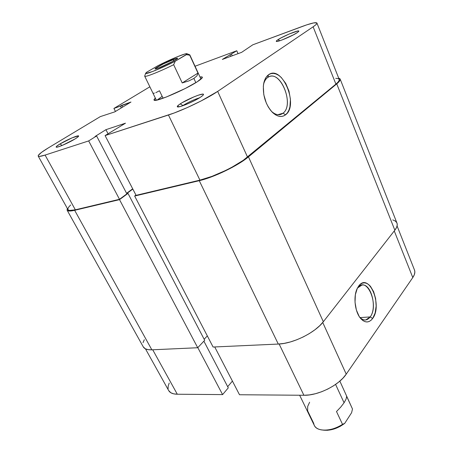 <?xml version="1.0" encoding="UTF-8"?>
<svg xmlns="http://www.w3.org/2000/svg" width="453" height="453" viewBox="0 0 453 453"><rect width="100%" height="100%" fill="white"/><g stroke="black" fill="none" stroke-linecap="round" stroke-linejoin="round"><path stroke-width="0.68" d="M357.745 287.842L357.026 288.901L357.745 287.842L361.8 285.118C370.979 282.763 377.496 307.746 370.197 316.919L372.655 318.476C368.889 323.204 364.79 323.08 360.356 318.108C354.909 311.596 353.244 296.811 357.049 288.855L358.753 285.945L357.281 288.351L355.356 294.733L355.033 302.349L356.369 309.977L359.155 316.398L360.956 318.827L362.932 320.599L365.005 321.658L367.094 321.964L369.11 321.511L370.99 320.333L372.655 318.476L375.112 313.063L376.149 306.098L375.633 298.606L373.634 291.67L370.441 286.29L368.532 284.456L366.505 283.284L364.439 282.842L362.4 283.142L360.48 284.19L358.753 285.945C368.935 271.874 382.881 305.339 372.655 318.476L370.197 316.919L365.747 319.971C363.612 320.237 361.556 319.263 359.586 317.06C363.448 321.018 366.987 320.973 370.197 316.919L360.09 317.604L370.197 316.919C379.416 305.169 366.862 275.197 357.745 287.842M397.088 225.979L414.489 270.028C415.305 272.157 414.738 274.671 412.785 277.559L394.263 230.951L412.785 277.559L346.228 374.15C338.974 385.26 318.102 395.695 303.901 395.271L239.507 394.744L214.722 346.958L239.507 394.744L303.901 395.271L279.127 344.014L303.901 395.271L309.467 394.903L315.458 393.714L321.624 391.754L327.706 389.099L333.436 385.86L338.567 382.179L342.887 378.221L346.228 374.15L412.785 277.559L414.348 274.637L414.852 271.953L414.478 269.994M169.224 383.034L168.171 386.092L168.08 388.804M168.675 390.565L170.866 392.768L173.669 393.844L177.293 394.229L222.599 394.603L228.295 387.842L203.884 341.16L228.295 387.842L222.599 394.603L197.802 347.632L222.599 394.603L177.293 394.229L152.718 349.784L177.293 394.229C172.91 394.144 170.045 392.938 168.697 390.599L145.47 348.855M227.689 386.681L232.417 381.081L227.689 386.681M346.228 374.15L322.74 322.485L346.228 374.15M396.958 223.063L397.253 224.852L396.601 227.383L394.846 230.203L323.334 321.743L319.654 325.769L314.96 329.756L309.433 333.521L303.312 336.902L296.857 339.75L290.35 341.953L284.076 343.402L278.289 344.059L213.103 347.032L278.289 344.059C292.972 343.685 315.231 332.638 323.334 321.743L248.454 156.863L336.749 83.867L394.846 230.203L323.334 321.743L248.454 156.863C238.216 165.577 213.827 177.395 199.252 180.679L134.654 196.041L135.945 195.073L134.654 196.041L213.103 347.032L134.654 196.041L199.252 180.679L278.289 344.059L199.252 180.679L211.619 176.806L218.522 174.026L232.27 167.367L243.986 160.226L336.749 83.867L394.846 230.203C396.998 227.4 397.706 225.028 396.97 223.091L340.129 79.003C340.514 80.045 339.388 81.665 336.749 83.867L338.991 81.738L340.095 80.034L340.027 78.811L338.663 78.063L340.129 79.003M74.649 210.305C70.289 211.313 67.774 211.257 67.095 210.135L67.293 208.363L67.248 210.345L68.635 210.951L74.649 210.305L151.846 349.824L74.649 210.305L119.513 199.637L74.649 210.305M67.106 210.152L143.273 346.885C144.501 349.003 147.361 349.982 151.846 349.824L197.712 347.734L119.513 199.637L127.989 193.397L204.699 340.294L197.712 347.734L119.513 199.637L127.989 193.397L126.778 193.691L127.989 193.397L204.699 340.294L197.712 347.734L151.846 349.824L148.148 349.654L145.345 348.793L143.25 346.851M126.715 193.567L132.831 189.071L126.715 193.567M207.321 335.905L204.161 339.257L207.321 335.905M396.8 222.712L395.276 221.036L392.768 219.881M144.314 339.722L143.023 342.655M293.663 34.722L282.281 39.87L293.663 34.722M277.955 39.705C283.312 36.053 299.58 29.405 298.85 31.2L297.27 32.622L298.742 31.416L298.833 31.081L297.729 31.019L289.224 33.992L280.934 37.961L276.981 40.402L276.251 41.297L277.23 41.421L279.801 40.747L277.955 39.705L279.801 40.747L283.589 39.366L292.349 35.408L297.27 32.622C292.372 36.019 276.942 42.463 276.319 41.393C276.047 41.172 276.59 40.606 277.955 39.705M199.575 97.786C193.918 99.586 188.374 102.163 182.938 105.515L180.232 103.884C187.349 99.065 204.252 92.236 203.493 94.524C203.408 95.028 202.485 95.866 200.73 97.05L203.04 95.238L203.471 94.632L202.814 94.122L198.448 95.147L193.952 96.863L182.021 102.769L178.81 104.875L177.304 106.761L180.215 106.557L186.642 104.275L194.394 100.679L200.73 97.05C194.297 101.472 178.425 108.108 177.389 106.834C176.908 106.444 177.853 105.458 180.232 103.884L182.938 105.515C188.374 102.163 193.918 99.586 199.575 97.786M73.782 139.694L62.174 145.424L59.943 143.986C66.693 139.824 79.139 134.552 78.652 136.081C78.562 136.563 77.344 137.525 75 138.969L77.616 137.208L78.516 135.883L72.197 137.803L59.943 143.986L56.5 146.415L56.2 147.163L57.61 147.049L62.457 145.317L75 138.969C68.788 142.837 56.925 148.001 56.2 147.163C55.815 146.812 57.061 145.753 59.943 143.986L62.174 145.424L73.782 139.694M282.972 113.227C295.101 104.751 279.756 68.109 267.666 77.486L268.521 74.773C282.038 64.388 299.082 105.289 285.617 114.773L282.972 113.227L277.87 114.694L282.972 113.227L281.126 114.298C278.051 115.396 274.818 114.399 271.426 111.313C275.696 115.096 279.546 115.73 282.972 113.227L285.617 114.773L287.462 112.78L288.912 110.124L289.909 106.908L290.43 99.309L288.969 91.076L285.735 83.392L281.177 77.372L278.595 75.289L275.939 73.941L273.306 73.386L270.803 73.669L268.521 74.773L266.562 76.676L265.005 79.303L263.906 82.565L263.329 86.319L263.799 94.717L266.336 103.148L268.267 106.942L270.532 110.249L273.034 112.939L275.684 114.92L278.369 116.11L280.985 116.483L283.425 116.025L285.617 114.773C281.749 117.616 277.412 116.868 272.593 112.525C265.69 104.949 262.661 95.691 263.499 84.756C264.207 80.045 265.883 76.721 268.521 74.773L267.666 77.486L268.929 76.772C281.296 70.572 294.416 105.323 282.972 113.227M200.005 77.027C201.636 76.733 202.429 76.863 202.378 77.418C202.236 78.21 200.509 79.677 197.197 81.812L202.321 77.61L202.185 77.021L200.005 77.027M113.913 108.431L149.858 86.8L113.913 108.431L120.39 106.127L113.913 108.431L115.453 111.461L113.913 108.431M88.669 140.923L119.49 199.297L75.34 209.813L45.085 155.079L88.669 140.923L45.085 155.079L39.473 156.415L38.307 156.206L38.273 155.436L41.483 152.395L48.448 147.82L100.311 116.614L114.779 111.868L130.974 102.038L120.39 106.127L121.676 105.351L122.576 107.14L121.676 105.351L130.974 102.038L114.779 111.868L100.311 116.614L48.448 147.82C41.342 152.129 37.927 154.881 38.199 156.081L68.007 209.654C68.663 210.741 71.11 210.798 75.34 209.813L119.49 199.297L126.874 193.867L96.597 135.962L88.669 140.923L96.597 135.962L95.051 136.472L96.597 135.962L126.874 193.867L119.49 199.297L88.669 140.923M316.93 23.046C316.047 22.038 311.16 23.171 302.276 26.433L252.802 44.796L241.608 52.355L222.327 59.439L236.772 50.753L195.045 66.24L236.772 50.753L222.327 59.439L241.608 52.355L252.802 44.796L306.828 24.824L313.753 22.888L316.862 22.933L316.755 23.737L315.503 25.045L313.125 26.806L217.672 91.398L201.075 100.974L187.321 107.571L174.122 113.018L105.09 135.589L125.475 123.188L105.928 129.677L95.051 136.472L105.928 129.677L108.024 133.731L105.928 129.677L125.475 123.188L105.09 135.589L168.448 115.005L199.926 180.141L211.896 176.387L225.328 170.611L231.874 167.259L243.216 160.351L335.905 84.122L338.08 82.061L339.15 80.407L339.184 79.388C339.563 80.407 338.465 81.982 335.905 84.122L247.542 157.089L217.672 91.398L313.125 26.806L335.905 84.122L313.125 26.806C315.883 24.926 317.151 23.675 316.93 23.046L339.189 79.4M157.208 100.028L162.157 96.33L157.208 100.028M70.611 204.983L68.743 207.066L67.91 208.714M68.001 209.637L69.513 210.447L75.34 209.813L45.085 155.079C40.917 156.415 38.624 156.749 38.199 156.081M126.585 193.312L132.701 188.822L126.585 193.312M136.081 195.345L199.926 180.141L136.081 195.345L105.09 135.589L136.081 195.345M339.093 79.218L337.938 78.528L335.747 78.352M155.356 98.131L154.014 100.068L156.455 100.187L166.319 97.021L185.294 88.471L197.197 81.812C185.13 89.745 155.515 102.35 154.156 100.209C153.697 99.898 154.099 99.207 155.356 98.131M236.772 50.753L238.046 53.664L236.772 50.753M182.395 105.889L182.938 105.515L182.395 105.889M229.948 54.649L230.707 56.365L229.948 54.649M231.472 54.083L232.23 55.804L231.472 54.083M121.291 107.916L120.39 106.127L121.291 107.916M263.538 84.484C264.331 81.251 265.707 78.918 267.666 77.486C265.707 78.918 264.331 81.251 263.538 84.484M168.448 115.005L199.926 180.141C214.043 176.947 237.615 165.526 247.542 157.089L217.672 91.398C206.868 98.856 182.463 110.566 168.448 115.005M173.573 59.326C176.189 58.312 177.536 57.961 177.616 58.256C178.074 58.924 165.668 65.294 158.901 67.854L173.397 61.081L177.559 58.397L176.313 58.363L163.301 63.93L155.136 68.658L155.413 68.952L158.901 67.854L155.068 68.918C153.969 68.505 166.534 62.004 173.573 59.326L173.374 61.093L173.573 59.326M193.895 78.443L195.843 82.656L193.895 78.443L188.816 80.917L182.219 82.944L173.652 64.688C159.977 71.546 144.739 77.565 144.711 76.2L144.694 76.121C144.133 77.791 159.632 71.716 173.652 64.688L182.219 82.944L197.972 73.08L197.021 75.753L193.895 78.443L197.021 75.753L197.972 73.08L189.745 55.198L197.972 73.08L182.219 82.944L188.816 80.917L193.895 78.443M200.968 79.122L189.818 54.875L189.745 55.198L186.398 54.666L175.254 61.195L166.455 65.521L152.593 71.517L145.792 73.471L146.579 72.259L157.831 65.764L177.14 56.823L184.881 54.003L186.721 53.669L186.93 54.139L175.254 61.195L173.652 64.688L175.254 61.195C162.112 68.018 144.994 74.972 145.634 73.301L146.579 72.259L157.831 65.764C170.101 59.434 186.313 52.718 186.993 53.748L186.398 54.666L189.745 55.198L189.767 54.813L186.993 53.748M163.074 98.233L159.473 90.753L155.815 92.695M299.648 395.237L314.308 425.424C316.987 431.986 331.89 431.607 342.53 424.37L336.5 411.534L340.786 407.049L344.076 402.768L335.582 384.421L344.076 402.768L346.081 399.087L346.653 396.313L352.485 408.997L339.846 381.109M309.614 402.241L307.7 406.398L307.638 410.837L313.697 423.317C314.201 426.788 316.743 428.98 321.313 429.891C328.046 430.792 335.118 428.951 342.53 424.37L344.744 423.334C337.491 428.691 330.231 430.95 322.966 430.101L327.496 430.299L335.163 428.634L340.231 426.347L344.744 423.334L351.607 412.7L344.744 423.334L342.53 424.37L336.5 411.534L340.786 407.049L344.076 402.768L346.081 399.087L346.653 396.313L352.485 408.997L351.607 412.7L352.485 408.997M153.459 93.216L154.456 93.137M359.988 317.632L360.356 318.108M364.993 320.022L365.747 319.971M202.264 77.729L202.378 77.418M279.994 114.62L281.126 114.298M154.467 100.323L154.156 100.209M271.551 111.449L272.593 112.525M144.711 76.2L156.364 100.204M145.634 73.301L144.694 76.121"/></g></svg>
